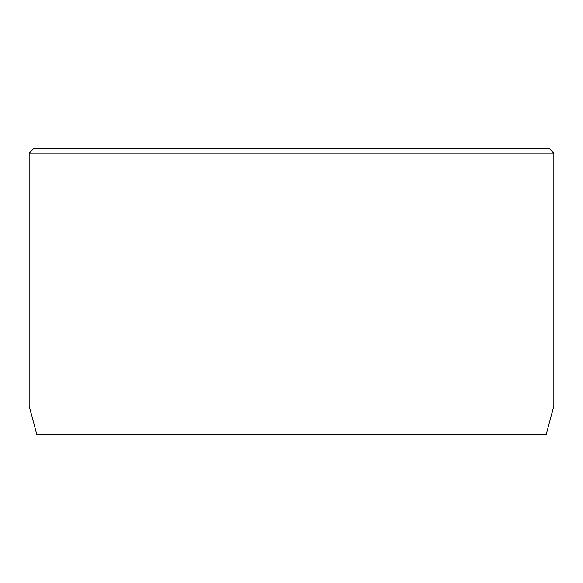 <?xml version="1.0" encoding="UTF-8"?>
<svg xmlns="http://www.w3.org/2000/svg" width="583" height="583" viewBox="0 0 583 583"><rect width="100%" height="100%" fill="white"/><g stroke="black" fill="none" stroke-linecap="round" stroke-linejoin="round"><path stroke-width="0.87" d="M553.85 405.979L29.15 405.979L36.816 434.597L546.184 434.597L553.85 405.979L553.85 153.169L29.15 153.169L33.923 148.403L549.077 148.403L553.85 153.169M29.15 405.979L29.15 153.169"/></g></svg>
